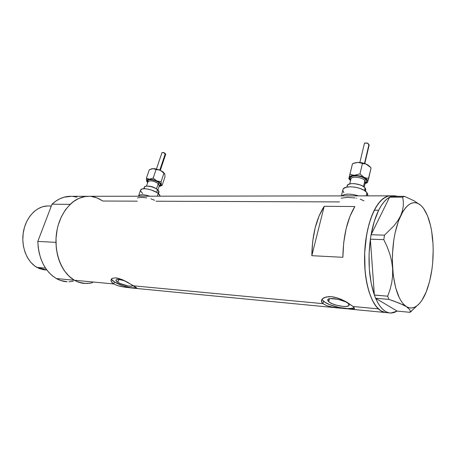 <?xml version="1.0" encoding="UTF-8"?>
<svg xmlns="http://www.w3.org/2000/svg" width="456" height="456" viewBox="0 0 456 456"><rect width="100%" height="100%" fill="white"/><g stroke="black" fill="none" stroke-linecap="round" stroke-linejoin="round"><path stroke-width="0.68" d="M355.235 197.955L347.455 197.38L341.179 198.172M356.843 198.235L356.546 198.178M363.985 200.879L360.189 199.078M137.883 197.79L137.45 198.075M146.741 197.898L142.699 197.476L138.402 197.636M154.578 200.298L150.936 198.822M117.87 282.287C116.365 281.352 115.727 280.611 115.944 280.058C116.947 279.1 119.968 279.385 124.995 280.919L120.241 279.716L116.821 279.574L116.212 279.784L115.949 280.548L117.87 282.287L118.799 279.534L117.87 282.287L120.401 283.592L128.227 285.98L131.647 286.146L132.611 285.638L132.616 285.211L132.605 285.644C132.126 287.337 122.185 285.063 117.87 282.287M328.679 301.667L327.744 299.769C328.343 296.827 344.422 299.695 348.219 303.462L349.131 304.882L348.395 305.93L346.15 306.46L342.752 306.398L336.648 305.252L332.777 303.947L329.739 302.436L327.989 300.932L327.687 300.253L328.314 299.176L330.486 298.612L338.01 299.278L345.785 301.895L348.219 303.462L349.068 305.281C348.338 308.216 332.601 305.383 328.679 301.667L329.369 298.788L328.679 301.667M322.01 299.284L323.503 301.194L322.911 303.65L321.845 302.436L321.583 300.077L322.54 298.697L324.017 297.705L328.537 296.634L331.387 296.685L337.708 298.024L345.448 301.387L353.058 306.489L354.506 308.33L354.312 308.849L350.219 309.094L332.356 307.076L326.781 305.685L322.911 303.65L133.648 285.832L136.675 287.935L136.76 288.22L135.478 288.34L125.337 287.28L117.779 285.695L113.766 283.957L112.347 282.914L110.956 280.725L111.235 279.254L112.598 278.211L115.858 277.869L122.67 279.83L133.648 285.832L322.911 303.65L321.845 302.436L321.423 301.148L321.662 299.877L322.54 298.697L326.04 296.993L331.387 296.685L334.493 297.158L340.906 299.21L346.834 302.163L353.058 306.489L378.36 308.872L353.058 306.489L354.506 308.33M111.372 279.061C111.577 279.87 112.598 280.839 114.439 281.973L113.766 283.957L74.402 280.252C77.862 282.235 81.459 283.318 85.186 283.501C81.459 283.318 77.862 282.235 74.402 280.252L113.766 283.957L111.395 281.814M394.024 195.823L398.048 196.342L394.354 195.801L391.516 196.348L394.024 195.823L389.749 195.829C384.146 196.354 378.987 201.147 374.279 210.21C366.407 225.703 362.674 252.823 365.547 275.304C368.397 297.819 377.255 312.634 386.602 312.639C383.752 312.605 381.005 311.345 378.36 308.872C368.397 299.717 362.4 271.468 365.302 244.194C368.129 216.879 379.05 196.445 389.749 195.829L391.299 195.829L387.817 196.171L385.434 197.112L380.754 200.697L376.337 206.5L372.392 214.331L369.098 223.902L366.613 234.829L364.675 252.698L365.056 270.733L366.584 281.933L369.041 291.891L372.307 300.19L376.217 306.517L380.589 310.661L385.229 312.531M155.998 201.227L339.492 201.911M90.75 196.371L94.933 197.169L98.963 198.736L102.76 201.028L137.262 201.159M110.956 280.725L111.577 278.844L112.598 278.211L115.858 277.869L117.961 278.217L122.67 279.83L127.503 282.224L136.777 288.101M89.575 196.291L85.016 196.547L78.877 198.371L73.023 201.86L70.281 204.202L65.322 209.971L61.246 217.005L58.237 225.025L57.182 229.3L56.031 238.146L56.196 247.072L57.673 255.685L58.881 259.755L60.386 263.614L64.205 270.522L68.947 276.136L74.402 280.252C62.985 272.95 56.835 260.319 55.945 242.364L37.808 241.418L52.018 204.214L70.127 204.351C75.491 199.306 81.299 196.616 87.535 196.291L69.494 196.319C63.23 196.639 57.399 199.272 52.018 204.214L70.127 204.351L73.94 201.187L77.987 198.782L82.2 197.169L86.475 196.365L89.575 196.291L87.535 196.291C73.53 196.792 59.896 211.88 56.704 231.899C53.426 251.883 61.383 272.887 74.402 280.252L77.32 281.705L83.391 283.341L89.57 283.29L92.619 282.64M342.866 257.304L311.824 255.685C312.189 235.011 316.316 218.549 324.205 206.3L354.848 206.534C347.25 219.125 343.254 236.048 342.866 257.304L311.824 255.685L324.205 206.3L354.848 206.534L349.94 216.355L346.132 228.638L343.716 242.603L342.866 257.304M102.76 201.028L97.185 197.944L91.2 196.416M311.824 255.685L312.679 241.389L315.17 227.806L319.109 215.859L324.205 206.3L311.824 255.685M121.456 286.625L117.779 285.695L113.766 283.957L114.439 281.973C120.344 285.718 133.46 289.144 136.418 287.69M136.783 288.146L132.365 288.078L122.744 286.87M111.446 279.289L114.439 281.973L123.097 285.792L130.342 287.639L135.614 287.907M330.851 306.78L326.781 305.685L322.911 303.65L323.503 301.194C328.998 306.295 349.98 310.735 354.112 307.589M353.514 309.117L345.038 308.638L332.356 307.076M354.517 308.421L353.987 309.008M322.42 300.059L325.139 302.374L329.808 304.688L338.905 307.458L347.882 308.615L352.334 308.267L353.816 307.754M149.773 196.2C143.737 194.33 140.003 194.273 138.561 196.034C140.003 194.273 143.737 194.33 149.773 196.2L149.773 196.2M138.499 196.217L139.696 195.111L142.209 194.735L145.692 195.094L149.591 196.131L145.692 195.094L142.209 194.735L139.696 195.111L138.499 196.217L140.608 190.055C141.423 187.114 153.467 189.434 158.238 193.486L157.343 196.188L158.238 193.486L159.264 194.421L160.244 196.183L158.238 193.486L156.91 192.546L151.626 190.084L147.733 189.052L144.261 188.71L141.742 189.109L140.534 190.26M358.496 195.88C350.795 193.532 345.226 193.538 341.783 195.903L344.479 194.558L348.521 194.102L353.377 194.535L358.496 195.88C350.795 193.532 345.226 193.538 341.783 195.903L344.479 194.558L348.521 194.102L353.377 194.535L358.496 195.88M422.279 206.796L422.718 207.309C428.509 214.947 431.929 226.98 432.989 243.413C433.833 261.721 431.575 277.904 426.212 291.948L423.709 296.936L426.212 291.948C424.422 296.36 422.398 299.94 420.153 302.693C415.701 308.017 411.124 309.333 406.421 306.632C398.966 301.353 394.372 288.648 392.627 268.51C391.613 247.79 394.263 230.234 400.59 215.842C407.214 202.977 414.042 199.551 421.093 205.57L414.242 200.902L404.449 196.336L402.688 197.135L389.612 197.14L391.408 196.348L389.584 197.191L402.688 197.135L403.321 201.529L403.286 206.146L402.42 210.917L400.59 215.842L397.746 220.835L394.03 225.72L384.505 235.165L371.064 234.743L389.584 197.191L371.087 234.686L370.825 236.236L371.064 234.743L384.505 235.165L383.809 239.639L387.07 246.588L389.72 253.713L391.63 261.031L392.627 268.51L392.633 275.789L391.715 282.868L390.005 289.697L387.685 296.189L374.365 295.089L374.781 296.161L374.359 295.009L387.685 296.189L388.894 299.387L399.091 303.08L406.421 306.632L409.853 309.732L410.263 311.089L409.995 312.314L397.187 311.106L409.995 312.314L416.288 306.506M378.657 210.256C381.974 203.701 385.616 199.346 389.584 197.191L386.694 199.198L383.878 202.065L381.182 205.764L378.657 210.256L374.279 210.21L378.657 210.256L374.29 221.354L371.087 234.686C372.837 225.059 375.356 216.919 378.657 210.256M421.093 205.57L418.619 203.758L416.032 202.8L413.375 202.726L410.685 203.57L408.012 205.32L405.407 207.976L402.916 211.498L398.481 220.938L395.061 233.022L393.83 239.782L392.462 254.095L392.348 261.362L393.289 275.395L395.683 287.856L399.325 297.808L401.519 301.621L403.896 304.574L406.421 306.632L409.043 307.777L411.705 308.011L414.367 307.338L416.989 305.794L419.52 303.428L421.925 300.287L426.212 291.948L429.609 281.392L431.946 269.291L432.67 262.89L433.194 249.854L432.989 243.413L431.644 231.141L430.527 225.492L427.454 215.625L423.407 208.198L421.093 205.57L414.242 200.902L404.449 196.336L402.688 197.135L403.321 201.529L403.286 206.146L402.42 210.917L400.59 215.842L397.746 220.835L394.03 225.72L384.505 235.165L383.809 239.639L370.357 239.166L370.597 237.667L370.357 239.166L383.809 239.639L387.07 246.588L389.72 253.713L391.63 261.031L392.627 268.51L392.633 275.789L391.715 282.868L390.005 289.697L387.685 296.189L388.894 299.387L375.601 298.252L375.18 297.187L375.63 298.275L388.894 299.387L394.28 301.245L403.184 304.882L406.421 306.632L409.853 309.732L410.263 311.089L409.995 312.314L411.677 311.032M432.989 243.413L432.157 236.755L432.989 243.413M404.449 196.336L391.408 196.348L404.449 196.336M374.359 295.009L370.363 239.246L374.359 295.009L371.144 283.028L369.332 269.103L369.064 254.163L370.363 239.246C367.69 260.444 369.018 279.032 374.359 295.009M397.159 311.089L375.63 298.275L397.159 311.089L394.309 312.485L391.413 313.044L388.523 312.742L385.673 311.556L382.915 309.499L380.293 306.575L377.853 302.818L375.63 298.275C379.933 307.965 385.012 312.896 390.866 313.055L397.159 311.089M426.212 291.948L427.774 286.921L426.212 291.948M370.597 237.667L370.825 236.236L370.597 237.667M375.18 297.187L374.781 296.161L375.18 297.187M385.252 312.531L380.612 310.678L376.234 306.54L372.324 300.225L369.058 291.931L366.595 281.979L365.062 270.784L364.675 252.755L365.712 240.705L367.73 229.277L370.637 218.965L374.279 210.21L378.48 203.359L383.051 198.639L387.794 196.177L391.299 195.829M46.82 269.969L43.867 269.792L39.176 268.51L34.776 266.013L30.843 262.388L27.554 257.765L25.052 252.322L23.444 246.274L22.811 239.879L23.176 233.398L24.527 227.111L26.807 221.285L29.908 216.15L33.687 211.915L37.996 208.745L42.636 206.739L47.424 205.964C36.486 206.232 25.941 217.227 23.421 231.802C20.839 246.354 26.847 261.801 36.93 267.41L45.52 268.122L36.93 267.41L46.888 270.06M56.362 278.553L74.402 280.252L56.362 278.553C59.839 280.503 63.447 281.574 67.197 281.762L60.443 280.417L56.362 278.553L52.508 275.92L48.963 272.568L45.799 268.544L43.092 263.921L40.892 258.791L39.256 253.257L38.218 247.426L37.808 241.418C38.709 258.997 44.893 271.371 56.362 278.553M85.192 283.501L78.46 282.15L74.402 280.252L70.566 277.573L67.038 274.159L63.891 270.055L61.189 265.341L59.006 260.108L57.376 254.454L56.35 248.497L55.945 242.364L37.808 241.418L52.018 204.214L55.843 201.113L59.907 198.759L64.136 197.18L71.546 196.314M72.726 196.399L76.933 197.18M73.228 281.284L68.959 281.779M91.189 282.994L86.936 283.518M49.824 206.038L51.243 206.232M364.247 187.102L365.364 182.315L364.88 180.53L366.065 179.596C367.126 181.015 366.841 182.138 365.216 182.953L366.544 181.807L366.544 180.371L366.065 179.596L362.959 177.401L359.921 176.335L356.643 175.788L352.397 176.101L350.197 177.623L350.071 178.319L350.738 179.806C346.104 174.779 362.246 174.46 366.065 179.596L364.88 180.53C362.634 177.412 352.722 175.948 351.183 178.484M368.847 145.014L364.504 163.413L368.847 145.014L368.203 143.663L367.359 143.041L364.504 143.047L367.827 143.292L368.847 145.014M349.672 179.67L349.091 177.618L349.672 176.671L351.644 175.645L354.665 175.241L352.18 174.933L349.997 174.055L348.806 178.598L350.55 180.582L349.399 179.271L349.091 177.618L348.806 178.598L349.678 179.681M365.148 182.719L364.88 180.53L363.478 186.527L364.88 180.53C362.457 177.162 351.622 175.913 350.96 178.889L350.892 179.174M365.478 191.218L365.718 190.18L365.091 187.929L364.481 190.534L365.091 187.929C361.961 183.637 347.962 181.967 347.136 185.734L348.504 184.389L351.046 183.688L354.432 183.648L358.137 184.275L361.574 185.478L364.207 187.068L365.632 188.79L365.815 189.616L365.159 190.99M367.69 195.863L366.932 192.58L366.168 195.869L366.932 192.58C362.765 186.892 344.006 184.612 342.94 189.576L343.63 188.562L346.246 187.256L350.282 186.766L355.127 187.177L360.012 188.436L364.167 190.334L366.932 192.58L367.895 194.815M352.397 164.046L349.091 177.618C349.592 176.159 351.451 175.366 354.665 175.241L360.724 176.073L365.797 178.427L367.433 180.16L367.747 181.294L367.029 182.753L365.034 183.728L367.667 181.819L368.687 178.273L366.379 178.131L364.048 177.355C366.812 178.832 368.02 180.32 367.667 181.819L371.081 167.962L368.687 178.273L366.379 178.131L364.048 177.355L359.989 173.856L354.665 175.241L364.048 177.355L359.989 173.856L354.665 175.241L352.18 174.933L349.997 174.055L352.477 163.812L353.252 163.476L357.743 162.399L362.56 162.883L367.074 164.474L370.033 166.725M343.887 192.683L342.815 190.471M347.181 187.045L347.039 186.396M354.54 183.654L360.029 184.851M367.502 182.315L367.667 181.819L367.502 182.315M353.942 163.14L357.743 162.399L353.52 163.356M369.206 165.967L371.081 167.962L369.206 165.967M352.477 163.812L356.427 162.53L359.02 162.45L362.44 163.522L365.917 163.983L368.169 165.14L365.262 163.681L361.859 162.741L357.743 162.399L365.917 163.983L370.608 167.398M362.44 163.522L359.989 173.856L362.44 163.522M148 182.206C144.523 178.552 154.863 179.054 159.178 182.788L158.266 183.563C154.156 181.004 150.799 180.274 148.194 181.374M157.913 189.97L159.372 185.603L158.266 183.563L156.482 188.904C153.997 187.154 151.244 186.23 148.234 186.133C151.244 186.23 153.997 187.154 156.482 188.904L156.528 188.938M164.61 173.593L164.787 174.044L163.932 173.2L161.105 181.705L156.796 180.958L153.182 178.085L149.425 179.214L156.796 180.958C159.344 182.172 160.837 183.386 161.27 184.612L161.105 181.705L156.796 180.958L159.834 182.782L161.27 184.612L161.105 181.705L163.932 173.2L161.35 170.88L159.292 169.934L156.055 169.564L153.182 178.085L156.055 169.564L153.022 168.617L160.352 170.333L163.932 173.2L163.368 172.174L160.352 170.333L153.022 168.617L149.3 169.763L146.416 178.222L146.655 181.135C146.359 179.949 147.282 179.311 149.425 179.214L152.977 179.653L156.796 180.958L153.182 178.085L149.425 179.214L146.416 178.222L146.798 181.482L147.704 182.582L146.855 181.568L146.638 180.365L147.539 179.539L149.425 179.214L146.416 178.222L149.3 169.763L153.022 168.617L151.426 168.857L154.692 168.697L159.44 169.94L163.368 172.174L164.833 174.454M165.414 154.396L165.762 154.117L165.135 154.168L159.794 170.088L165.135 154.168L163.807 152.538L161.983 152.612L164.189 152.749L165.756 154.105L165.197 154.202L164.285 152.823M158.488 193.692L158.973 192.238L157.542 189.656L156.636 192.375L157.542 189.656C153.968 186.601 144.974 184.885 144.347 187.114L143.794 188.727M161.27 184.612L160.74 185.957L159.087 186.441L160.176 186.225L161.27 184.612L161.435 185.016L161.27 184.612M156.482 188.904L158.266 183.563L159.178 182.788C160.905 184.327 160.934 185.37 159.264 185.917L160.444 185.096L159.851 183.426L158.3 182.155L154.812 180.513L151.027 179.664L148.998 179.704L147.448 180.644L147.881 182.064M142.631 193.555L140.534 190.904M144.769 188.716L144.284 187.752M144.29 187.273L145.207 186.39L147.1 186.088L151.141 186.664L154.025 187.65L156.545 188.949L158.813 191.035L158.984 192.21L157.719 193.093M159.207 185.849L158.266 183.563C153.723 180.832 150.309 180.183 148.029 181.619L148 181.71M161.635 185.261L162.136 185.387L164.935 176.956L162.136 185.387L161.635 185.261M160.529 186.082L162.136 185.387M164.941 175.298L164.935 176.956L164.941 175.298M164.787 174.044L164.89 174.602L164.787 174.044M160.33 170.322L165.756 154.105M384.938 312.48L348.663 308.974M340.928 308.227L134.628 288.283M389.749 195.829L87.535 196.291M389.219 312.896L386.602 312.639M51.334 205.998L47.424 205.964M349.746 183.933L350.898 179.145M364.794 163.51L369.172 144.968M341.396 195.903L342.94 189.576M346.799 187.125L347.136 185.734M366.504 183.13L367.12 182.833M359.869 162.461L364.504 143.047M354.306 162.991L353.252 163.476M368.254 143.731L369.172 144.957M146.507 186.111L148.029 181.619M156.454 169.005L161.977 152.64M151.426 168.857L150.982 169.028"/></g></svg>
